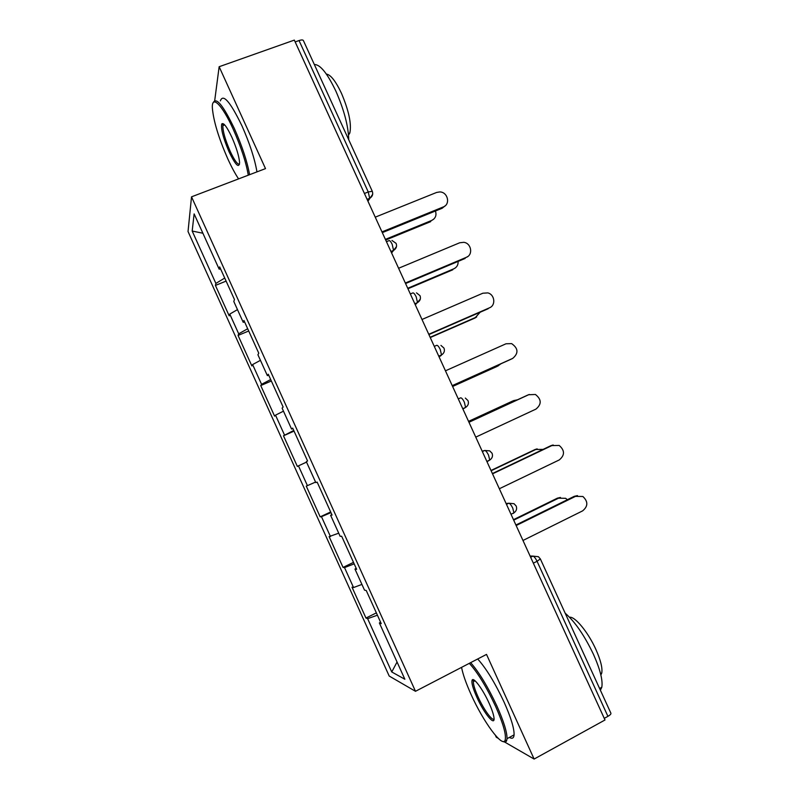 <?xml version="1.0" encoding="UTF-8"?>
<svg xmlns="http://www.w3.org/2000/svg" width="799" height="799" viewBox="0 0 799 799"><rect width="100%" height="100%" fill="white"/><g stroke="black" fill="none" stroke-linecap="round" stroke-linejoin="round"><path stroke-width="1.2" d="M495.44 735.38L496.269 737.207L498.177 738.306M188.035 231.52L389.203 676.054L415.49 691.295L191.52 196.834L188.035 231.52M397.063 662.011L391.75 671.959L404.863 679.25L379.375 622.96L381.243 623.649L366.252 590.531L364.504 590.121L354.966 569.058L356.184 568.299M391.75 671.959L367.62 618.656L365.972 618.046L376.369 612.883M361.917 584.419L353.548 587.545L352.009 587.185L365.972 618.046M353.548 587.545L344.519 567.6L343.051 567.4L353.488 562.366M338.716 533.183L329.118 536.608L343.051 567.4M330.466 536.568L321.458 516.663L320.179 516.863L330.666 511.959M315.575 482.067L306.277 486.142L320.179 516.863M307.445 485.702L298.456 465.847L297.358 466.436L283.485 435.795L294.042 431.1M293.752 430.451L283.485 435.795M284.474 434.966L275.515 415.15L274.586 416.129L260.744 385.557L271.35 380.993M270.691 379.535L261.563 384.329L260.744 385.557M261.563 384.329L252.614 364.564L251.865 365.942L238.062 335.43L248.709 330.996M247.68 328.739L238.701 333.822L238.062 335.43M238.701 333.822L229.772 314.097L229.203 315.865L215.43 285.423L226.117 281.108M224.729 278.052L215.88 283.415L215.43 285.423M215.88 283.415L192.179 231.041L194.127 213.892L219.146 269.143L220.584 268.913M354.966 569.058L356.634 569.297L341.672 536.259L340.134 536.299L330.616 515.295L332.074 515.075L317.153 482.117L315.815 482.606L306.327 461.652L307.575 460.983L292.684 428.114L291.565 429.053L282.097 408.139L283.136 407.031L268.284 374.232L267.365 375.62L257.917 354.756L258.766 353.198L243.945 320.489L243.226 322.317L233.807 301.513L234.447 299.505L219.665 266.876L219.146 269.143M354.167 563.854L344.519 567.6M330.966 512.628L321.458 516.663M330.616 515.295L331.875 514.626M306.536 462.112L298.456 465.847M283.465 411.165L275.515 415.15M291.565 429.053L292.883 428.534M260.444 360.329L252.614 364.564M267.365 375.62L268.724 375.2M237.473 309.613L229.772 314.097M243.226 322.317L244.624 321.997M364.414 193.478L368.249 191.96L299.046 40.549L295.161 41.928M299.046 40.549C301.463 39.76 302.911 39.76 303.39 40.559L372.284 191.281L368.249 191.96L369.667 198.332L367.19 199.55M202.886 233.238L192.179 231.041M191.52 196.834L265.498 168.619L219.146 66.726L214.711 100.544M219.146 66.726L294.332 40.1L605.003 719.979L534.122 759.05L486.511 654.401L415.49 691.295M504.578 742.001L534.122 759.05M540.374 558.95L610.905 713.227C611.145 714.016 610.156 715.055 607.919 716.343L604.264 718.361M377.418 615.2L367.62 618.656M379.375 622.96L380.544 622.101M445.373 205.643L442.147 208.269L443.265 206.961C450.716 204.354 447.83 191.93 439.78 191.93L436.614 192.449L375.24 217.168M442.147 208.269L382.302 232.629M443.265 206.961L381.972 231.9M433.797 219.116L431.75 220.414C435.535 218.417 436.773 215.271 435.435 210.996M385.388 239.38L431.75 220.414M385.697 240.04L430.721 221.623M248.279 175.181C246.072 162.267 241.078 147.016 233.298 129.428C222.152 104.579 211.545 94.382 212.364 108.075C213.513 121.108 218.666 138.067 227.835 158.931C231.57 167.111 235.146 173.763 238.571 178.886M213.223 102.701C216.139 96.699 223.201 105.348 234.407 128.649C242.157 146.157 247.221 161.498 249.588 174.681M229.123 151.95C223.201 138.077 220.744 128.739 221.782 123.915C223.55 122.367 226.906 126.801 231.86 137.218C236.474 147.775 239.051 156.224 239.59 162.567C239.011 168.639 235.515 165.103 229.123 151.95M223.9 124.135L222.891 125.573C222.751 131.156 225.168 139.715 230.162 151.241C234.507 160.489 237.633 164.794 239.54 164.165M314.357 64.549C320.109 64.349 327.28 73.208 335.88 91.146C344.119 110.012 348.394 126.202 348.724 139.715M326.372 74.077C330.606 74.657 335.62 81.029 341.423 93.203C348.913 110.921 351.71 124.205 349.812 133.034L348.534 135.091M220.364 100.884C223.041 93.353 230.242 101.673 241.957 125.862C249.697 143.331 254.701 158.671 256.958 171.875M224.169 125.103L223.89 124.125M461.562 667.365C462.881 674.276 466.037 683.285 471.03 694.381C483.015 721.317 502.511 748.174 505.118 740.204C506.496 735.12 503.32 723.824 495.58 706.336C486.421 686.84 477.672 672.508 469.323 663.33M470.641 662.651C479.11 672.269 487.859 686.711 496.888 705.966C503.75 721.347 507.125 732.254 507.025 738.685L506.636 740.693C506.017 742.131 504.828 742.401 503.05 741.482M476.833 697.197C472.988 688.548 471.4 682.905 472.079 680.289C473.188 676.314 482.786 689.078 489.088 703.17C491.924 709.482 493.562 714.356 493.992 717.762C495.27 727.12 483.944 713.277 476.833 697.197M474.236 680.169L473.368 681.657C473.318 684.683 474.876 689.747 478.052 696.848C483.575 709.222 492.314 721.427 494.052 718.95M565.153 613.163C574.97 621.692 584.429 635.455 593.507 654.441C600.189 669.472 602.955 680.408 601.807 687.26L600.379 690.216M569.557 617.257C574.841 616.159 588.124 632.149 595.884 649.437C600.678 660.234 602.636 668.104 601.747 673.078L600.878 675.005M477.702 658.985C486.271 668.523 495.06 682.905 504.079 702.131C510.931 717.492 514.266 728.398 514.087 734.86C513.787 738.216 512.219 739.065 509.392 737.407M474.466 681.078L474.067 680.059M467.775 256.529L466.366 257.318C473.318 254.791 471.34 243.196 463.82 242.317L459.695 242.776L398.591 268.264M465.158 258.427L405.572 283.535M466.366 257.318L405.333 283.026M490.087 307.515L489.517 307.795C496.049 305.328 494.761 294.441 487.77 292.893L482.836 293.223L421.992 319.48M488.209 308.714L428.883 334.571M489.517 307.795L428.753 334.282M511.979 358.771L512.718 358.391C518.701 353.268 518.331 348.354 511.63 343.62L506.017 343.78L445.452 370.816M511.32 359.101L452.264 385.717M512.718 358.391L452.224 385.647M475.755 437.133L535.969 409.098C541.762 404.224 541.582 399.35 535.42 394.476L528.548 394.736M468.923 422.192L527.799 395.036M468.963 422.272L529.258 394.456M499.335 488.748L559.28 459.924C564.903 455.24 564.873 450.406 559.17 445.433L551 445.622L553.168 444.983M492.394 473.547L551 445.622M492.524 473.847L552.548 445.253M455.28 267.985L453.902 268.764C456.888 267.295 458.296 264.839 458.107 261.403M407.73 288.279L453.902 268.764M407.949 288.749L452.783 269.792M476.683 316.933L474.906 318.062L480.149 312.229M430.132 337.288L476.104 317.213M430.252 337.558L474.906 318.062M497.697 366.112L500.913 363.795M452.574 386.416L498.346 365.772M452.604 386.486L497.068 366.441M517.542 399.76L513.587 400.639M514.216 400.399L468.584 421.433M512.868 400.928L468.544 421.363M543.07 449.398L535.12 449.487L537.178 448.878M536.548 449.138L491.115 470.741M535.12 449.487L490.986 470.471M522.975 540.474L582.641 510.861C588.114 506.326 588.194 501.542 582.89 496.499L574.251 496.339L577.457 495.6M515.914 525.013L574.251 496.339M516.154 525.542L575.899 496.159M567.37 499.715L565.662 498.316L557.412 498.157L560.469 497.447M558.93 497.987L513.697 520.159M557.412 498.157L513.477 519.68M607.919 716.343L537.058 561.298L533.342 563.165M530.646 557.263L532.933 556.114L538.416 556.713L540.354 558.91L537.058 561.298C535.53 558.191 534.161 556.464 532.933 556.114L530.067 556.004M367.94 201.198L372.694 194.267M386.446 241.688L388.803 240.719C389.602 240.169 390.731 241.378 392.199 244.344L393.557 250.407L391.031 251.735M391.6 252.963L396.484 246.601M410.336 293.972L412.683 292.973C413.552 292.564 414.721 293.862 416.199 296.858L417.507 302.611L414.931 304.039M415.3 304.848L420.314 299.106M434.286 346.376L436.614 345.348C437.552 345.098 438.771 346.476 440.249 349.493L441.517 354.956L438.891 356.474M439.07 356.853L441.228 355.435M458.286 398.911L460.614 397.852C461.622 397.752 462.871 399.21 464.369 402.257L465.587 407.44L462.911 409.028M482.346 451.565L484.663 450.486L482.167 451.175M492.044 453.243L489.697 450.846L484.663 450.486C485.742 450.526 487.03 452.084 488.539 455.14L489.717 460.074L486.981 461.712M506.466 504.349L508.773 503.23L506.087 503.53M511 514.266L513.917 512.848C516.444 511.07 517.193 508.793 516.174 506.017L514.057 503.72L508.773 503.23C509.922 503.43 511.25 505.068 512.768 508.154L513.917 512.848L513.417 513.397M367.101 199.36L369.667 198.332C372.454 196.604 373.323 194.247 372.284 191.281M396.114 243.385L391.969 240.459M390.921 251.485L393.557 250.407C396.294 248.669 397.153 246.342 396.124 243.425M414.811 303.76L417.507 302.611C420.194 300.863 421.033 298.556 420.024 295.69L416.499 292.863M443.964 348.074L440.948 345.408M438.761 356.174L441.517 354.956C444.164 353.208 444.983 350.911 443.974 348.084M462.771 408.728L465.587 407.44C468.194 405.682 468.993 403.405 467.984 400.599L465.338 398.072M486.851 461.432L489.717 460.074C492.284 458.306 493.063 456.039 492.054 453.263M223.211 124.574L221.782 123.915M348.394 133.573L349.812 133.034M222.891 125.573L224.699 124.914M505.118 740.204L506.636 740.693M473.547 680.758L472.079 680.289M601.807 687.26L599.58 688.468M600.558 673.717L601.747 673.078M473.368 681.657L475.035 680.778M514.087 734.86L507.025 738.685"/></g></svg>
